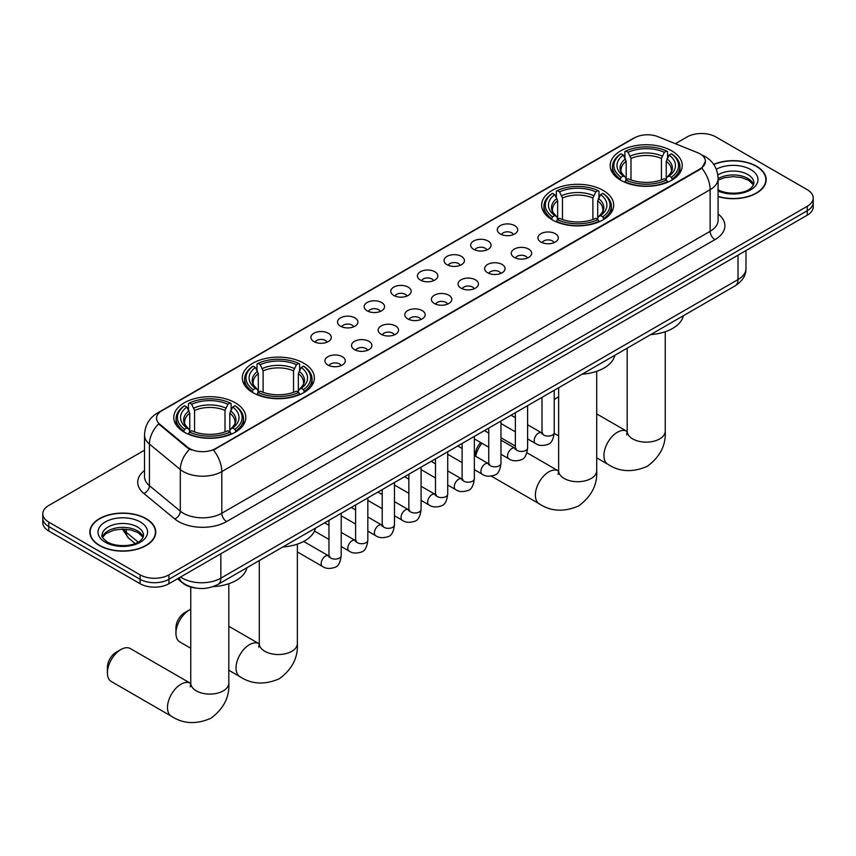 <?xml version="1.0" encoding="UTF-8"?>
<svg xmlns="http://www.w3.org/2000/svg" width="856" height="856" viewBox="0 0 856 856"><rect width="100%" height="100%" fill="white"/><g stroke="black" fill="none" stroke-linecap="round" stroke-linejoin="round"><path stroke-width="1.28" d="M603.148 190.396A36.027 20.801 0 0 0 563.89 185.88A36.027 20.801 0 0 0 541.645 205.098A36.027 20.801 0 0 0 552.195 219.81A36.027 20.801 0 0 0 591.464 224.315A36.027 20.801 0 0 0 613.698 205.098A36.027 20.801 0 0 0 603.148 190.396M303.805 363.222A36.027 20.801 0 0 0 264.536 358.707A36.027 20.801 0 0 0 242.302 377.924A36.027 20.801 0 0 0 252.852 392.637A36.027 20.801 0 0 0 292.11 397.141A36.027 20.801 0 0 0 314.355 377.924A36.027 20.801 0 0 0 303.805 363.222M235.261 402.791A36.027 20.801 0 0 0 196.003 398.275A36.027 20.801 0 0 0 173.757 417.493A36.027 20.801 0 0 0 184.318 432.205A36.027 20.801 0 0 0 223.577 436.71A36.027 20.801 0 0 0 245.811 417.493A36.027 20.801 0 0 0 235.261 402.791M671.682 150.827A36.027 20.801 0 0 0 632.423 146.312A36.027 20.801 0 0 0 610.189 165.529A36.027 20.801 0 0 0 620.739 180.242A36.027 20.801 0 0 0 659.997 184.746A36.027 20.801 0 0 0 682.243 165.529A36.027 20.801 0 0 0 671.682 150.827M500.289 233.956A10.197 5.885 180 0 1 498.267 232.297A10.197 5.885 180 0 1 501.637 224.978A10.197 5.885 180 0 1 514.713 225.631A10.197 5.885 180 0 1 516.735 232.297A10.197 5.885 180 0 1 500.289 233.956M513.461 234.565A6.12 3.531 0 0 0 511.824 232.853A6.12 3.531 0 0 0 505.8 231.955A6.12 3.531 0 0 0 501.53 234.565M473.657 249.331A10.197 5.885 180 0 1 471.635 247.673A10.197 5.885 180 0 1 475.016 240.354A10.197 5.885 180 0 1 488.081 241.007A10.197 5.885 180 0 1 490.103 247.673A10.197 5.885 180 0 1 473.657 249.331M486.839 249.941A6.12 3.531 0 0 0 485.192 248.219A6.12 3.531 0 0 0 479.167 247.331A6.12 3.531 0 0 0 474.898 249.941M447.035 264.707A10.197 5.885 180 0 1 445.013 263.038A10.197 5.885 180 0 1 448.384 255.73A10.197 5.885 180 0 1 461.448 256.383A10.197 5.885 180 0 1 463.481 263.038A10.197 5.885 180 0 1 447.035 264.707M460.207 265.317A6.12 3.531 0 0 0 458.57 263.594A6.12 3.531 0 0 0 452.546 262.706A6.12 3.531 0 0 0 448.276 265.317M420.403 280.083A10.197 5.885 180 0 1 418.381 278.414A10.197 5.885 180 0 1 421.762 271.095A10.197 5.885 180 0 1 434.827 271.759A10.197 5.885 180 0 1 436.849 278.414A10.197 5.885 180 0 1 420.403 280.083M433.585 280.693A6.12 3.531 0 0 0 431.938 278.97A6.12 3.531 0 0 0 425.914 278.072A6.12 3.531 0 0 0 421.644 280.693M393.781 295.448A10.197 5.885 180 0 1 391.759 293.79A10.197 5.885 180 0 1 395.13 286.471A10.197 5.885 180 0 1 408.194 287.124A10.197 5.885 180 0 1 410.217 293.79A10.197 5.885 180 0 1 393.781 295.448M406.953 296.069A6.12 3.531 0 0 0 405.316 294.346A6.12 3.531 0 0 0 399.292 293.447A6.12 3.531 0 0 0 395.023 296.069M367.149 310.824A10.197 5.885 180 0 1 365.127 309.166A10.197 5.885 180 0 1 368.508 301.847A10.197 5.885 180 0 1 381.573 302.5A10.197 5.885 180 0 1 383.595 309.166A10.197 5.885 180 0 1 367.149 310.824M380.332 311.434A6.12 3.531 0 0 0 378.684 309.722A6.12 3.531 0 0 0 372.66 308.823A6.12 3.531 0 0 0 368.39 311.434M340.528 326.2A10.197 5.885 180 0 1 338.495 324.531A10.197 5.885 180 0 1 341.876 317.223A10.197 5.885 180 0 1 354.94 317.876A10.197 5.885 180 0 1 356.963 324.531A10.197 5.885 180 0 1 340.528 326.2M353.699 326.81A6.12 3.531 0 0 0 352.062 325.087A6.12 3.531 0 0 0 346.027 324.199A6.12 3.531 0 0 0 341.769 326.81M313.895 341.576A10.197 5.885 180 0 1 311.873 339.907A10.197 5.885 180 0 1 315.254 332.588A10.197 5.885 180 0 1 328.319 333.252A10.197 5.885 180 0 1 330.341 339.907A10.197 5.885 180 0 1 313.895 341.576M327.078 342.186A6.12 3.531 0 0 0 325.43 340.463A6.12 3.531 0 0 0 319.406 339.565A6.12 3.531 0 0 0 315.136 342.186M540.906 242.034A10.197 5.885 180 0 1 538.884 240.376A10.197 5.885 180 0 1 542.255 233.057A10.197 5.885 180 0 1 555.319 233.709A10.197 5.885 180 0 1 557.342 240.376A10.197 5.885 180 0 1 540.906 242.034M554.078 242.644A6.12 3.531 0 0 0 552.441 240.921A6.12 3.531 0 0 0 546.417 240.033A6.12 3.531 0 0 0 542.148 242.644M514.274 257.41A10.197 5.885 180 0 1 512.252 255.741A10.197 5.885 180 0 1 515.633 248.433A10.197 5.885 180 0 1 528.698 249.085A10.197 5.885 180 0 1 530.72 255.741A10.197 5.885 180 0 1 514.274 257.41M527.457 258.02A6.12 3.531 0 0 0 525.809 256.297A6.12 3.531 0 0 0 519.785 255.398A6.12 3.531 0 0 0 515.515 258.02M487.653 272.786A10.197 5.885 180 0 1 485.62 271.117A10.197 5.885 180 0 1 489.001 263.798A10.197 5.885 180 0 1 502.065 264.461A10.197 5.885 180 0 1 504.088 271.117A10.197 5.885 180 0 1 487.653 272.786M500.824 273.396A6.12 3.531 0 0 0 499.187 271.673A6.12 3.531 0 0 0 493.152 270.774A6.12 3.531 0 0 0 488.894 273.396M461.02 288.151A10.197 5.885 180 0 1 458.998 286.493A10.197 5.885 180 0 1 462.379 279.174A10.197 5.885 180 0 1 475.444 279.826A10.197 5.885 180 0 1 477.466 286.493A10.197 5.885 180 0 1 461.02 288.151M474.203 288.761A6.12 3.531 0 0 0 472.555 287.049A6.12 3.531 0 0 0 466.531 286.15A6.12 3.531 0 0 0 462.261 288.761M434.388 303.527A10.197 5.885 180 0 1 432.366 301.868A10.197 5.885 180 0 1 435.747 294.55A10.197 5.885 180 0 1 448.812 295.202A10.197 5.885 180 0 1 450.834 301.868A10.197 5.885 180 0 1 434.388 303.527M447.57 304.137A6.12 3.531 0 0 0 445.933 302.414A6.12 3.531 0 0 0 439.898 301.526A6.12 3.531 0 0 0 435.64 304.137M407.766 318.903A10.197 5.885 180 0 1 405.744 317.234A10.197 5.885 180 0 1 409.115 309.925A10.197 5.885 180 0 1 422.179 310.578A10.197 5.885 180 0 1 424.212 317.234A10.197 5.885 180 0 1 407.766 318.903M420.938 319.513A6.12 3.531 0 0 0 419.301 317.79A6.12 3.531 0 0 0 413.277 316.902A6.12 3.531 0 0 0 409.008 319.513M381.134 334.279A10.197 5.885 180 0 1 379.112 332.61A10.197 5.885 180 0 1 382.493 325.291A10.197 5.885 180 0 1 395.558 325.954A10.197 5.885 180 0 1 397.58 332.61A10.197 5.885 180 0 1 381.134 334.279M394.316 334.889A6.12 3.531 0 0 0 392.669 333.166A6.12 3.531 0 0 0 386.645 332.267A6.12 3.531 0 0 0 382.375 334.889M354.512 349.644A10.197 5.885 180 0 1 352.49 347.985A10.197 5.885 180 0 1 355.861 340.667A10.197 5.885 180 0 1 368.925 341.319A10.197 5.885 180 0 1 370.948 347.985A10.197 5.885 180 0 1 354.512 349.644M367.684 350.254A6.12 3.531 0 0 0 366.047 348.542A6.12 3.531 0 0 0 360.023 347.643A6.12 3.531 0 0 0 355.754 350.254M327.88 365.02A10.197 5.885 180 0 1 325.858 363.361A10.197 5.885 180 0 1 329.239 356.043A10.197 5.885 180 0 1 342.304 356.695A10.197 5.885 180 0 1 344.326 363.361A10.197 5.885 180 0 1 327.88 365.02M341.062 365.63A6.12 3.531 0 0 0 339.415 363.907A6.12 3.531 0 0 0 333.391 363.019A6.12 3.531 0 0 0 329.121 365.63M697.597 152.689A18.351 10.593 180 0 1 700.048 153.877A18.351 10.593 180 0 1 705.419 161.367A18.351 10.593 180 0 1 700.048 168.857L215.552 448.576A18.351 10.593 180 0 1 187.55 447.164L159.837 424.309A18.351 10.593 180 0 1 156.509 418.231A18.351 10.593 180 0 1 161.891 410.741L634.51 137.88A18.351 10.593 180 0 1 658.018 136.692L697.597 152.689M195.896 588.061A20.394 11.77 180 0 1 183.002 583.257L177.534 578.752M718.098 196.602A32.967 19.035 0 0 0 766.173 179.685A32.967 19.035 0 0 0 756.522 166.225A32.967 19.035 0 0 0 713.669 164.352M146.098 518.64A32.967 19.035 0 0 0 110.178 514.52A32.967 19.035 0 0 0 89.827 532.1A32.967 19.035 0 0 0 99.478 545.561A32.967 19.035 0 0 0 135.409 549.691A32.967 19.035 0 0 0 155.76 532.1A32.967 19.035 0 0 0 146.098 518.64M705.419 161.367L701.824 168.118L700.048 169.402L213.486 450.053A23.786 13.739 60 0 1 221.8 471.613A27.189 15.697 180 0 1 183.355 471.613A27.189 15.697 180 0 1 180.306 469.516L149.426 444.05A27.189 15.697 180 0 1 144.514 435.051L144.514 476.674A27.189 15.697 0 0 0 149.426 485.673L180.306 511.139A27.189 15.697 0 0 0 183.355 513.236A27.189 15.697 0 0 0 221.8 513.236L710.138 231.302A27.189 15.697 0 0 0 718.098 220.195L718.098 178.572A27.189 15.697 180 0 1 710.138 189.668A23.786 13.739 -120 0 0 701.824 168.118M144.514 450.192L48.771 505.468A20.394 11.77 0 0 0 42.8 513.793L42.8 522.674A20.394 11.77 0 0 0 48.771 530.998L140.095 583.717L140.095 579.277A20.394 11.77 0 0 0 168.932 579.277L807.229 210.758A20.394 11.77 0 0 0 813.2 202.433A20.394 11.77 0 0 1 807.229 210.758L168.932 579.277A20.394 11.77 0 0 1 140.095 579.277L48.771 526.558L140.095 579.277L140.095 574.836A20.394 11.77 0 0 0 168.932 574.836L807.229 206.317A20.394 11.77 0 0 0 813.2 197.993A20.394 11.77 0 0 0 807.229 189.668L715.905 136.949A20.394 11.77 0 0 0 687.068 136.949L675.363 143.701M42.8 518.233A20.394 11.77 0 0 0 48.771 526.558A20.394 11.77 0 0 1 42.8 518.233M191.669 450.053L187.55 447.966L158.595 423.859A23.786 15.911 129.5 0 0 149.426 444.05L149.426 485.673A6.795 4.548 -50.5 0 1 143.862 493.473A33.983 19.624 180 0 1 144.514 470.447M42.8 513.793A20.394 11.77 0 0 0 48.771 522.117L140.095 574.836M140.095 583.717A20.394 11.77 0 0 0 168.932 583.717L807.229 215.198A20.394 11.77 0 0 0 813.2 206.874L813.2 197.993M718.098 196.377A32.624 18.832 0 0 0 765.831 179.685A32.624 18.832 0 0 0 756.276 166.364A32.624 18.832 0 0 0 713.797 164.545M99.724 545.422A32.624 18.832 0 0 0 135.28 549.509A32.624 18.832 0 0 0 155.418 532.1A32.624 18.832 0 0 0 145.862 518.779A32.624 18.832 0 0 0 110.306 514.702A32.624 18.832 0 0 0 90.169 532.1A32.624 18.832 0 0 0 99.724 545.422M558.636 396.874A19.035 10.989 120 0 0 557.288 397.58L554.228 399.345L557.288 397.58A19.035 10.989 120 0 0 554.228 399.752M620.086 179.856L621.06 177.278A32.357 18.682 0 0 1 621.06 153.78L623.286 155.064A29.232 16.874 0 0 0 623.286 175.994L625.479 177.246L626.185 179.867M626.185 178.797L626.185 161.228L623.286 155.064M624.901 157.846L624.901 151.555L625.864 151.009A32.357 18.682 0 0 1 666.557 151.009L664.331 152.293A29.232 16.874 0 0 0 628.09 152.293L630.99 158.446L630.99 179.942M661.431 179.942L661.431 158.446L664.331 152.293M650.71 334.589A37.386 21.582 0 0 0 683.323 315.757M624.901 181.718A33.716 19.463 0 0 0 667.53 181.718L666.557 180.049A32.357 18.682 0 0 1 625.864 180.049L624.901 182.296M667.53 182.296L667.53 181.718M621.06 153.78L620.086 154.337A33.716 19.463 0 0 0 612.5 166.642A33.716 19.463 0 0 0 620.086 178.947M666.557 151.009L667.53 151.555L667.53 157.846M625.864 180.049L628.09 178.765A29.232 16.874 0 0 0 664.331 178.765L666.557 180.049M623.286 175.994L621.06 177.278M628.09 152.293L625.864 151.009M625.479 158.852A26.151 15.098 0 0 0 625.479 177.246L625.597 177.32C621.884 173.736 620.375 171.296 621.06 170.012A25.145 14.52 0 0 1 626.185 161.228M672.335 178.947A33.716 19.463 0 0 0 679.932 166.642A33.716 19.463 0 0 0 672.335 154.337L671.372 153.78A32.357 18.682 0 0 1 671.372 177.278L672.335 179.856M671.372 177.278L669.146 175.994A29.232 16.874 0 0 0 669.146 155.064L671.372 153.78M669.146 155.064L666.236 161.228L666.236 178.797L666.942 177.246L669.146 175.994M666.236 161.228A25.145 14.52 0 0 1 671.361 170.012C672.046 171.296 670.537 173.736 666.824 177.32L666.942 177.246A26.151 15.098 0 0 0 666.942 158.852M666.236 179.867L666.236 178.797M475.294 456.055L475.294 454.911A12.23 7.062 -60 0 1 480.676 442.552M481.907 443.258A19.035 10.989 120 0 0 475.722 456.302M551.553 219.425L552.516 216.846A32.357 18.682 0 0 1 552.516 193.349L554.742 194.633A29.232 16.874 0 0 0 554.742 215.562L556.935 216.814L557.652 219.436M557.652 218.366L557.652 200.796L554.742 194.633M556.357 197.426L556.357 191.134L557.32 190.578A32.357 18.682 0 0 1 598.023 190.578L595.797 191.862A29.232 16.874 0 0 0 559.546 191.862L562.456 198.014L562.456 219.511M592.887 219.511L592.887 198.014L595.797 191.862M582.166 374.158A37.386 21.582 0 0 0 614.79 355.326M556.357 221.287A33.716 19.463 0 0 0 598.986 221.287L598.023 219.628A32.357 18.682 0 0 1 557.32 219.628L556.357 221.865M598.986 221.865L598.986 221.287M552.516 193.349L551.553 193.905A33.716 19.463 0 0 0 543.956 206.21A33.716 19.463 0 0 0 551.553 218.515M598.023 190.578L598.986 191.134L598.986 197.426M557.32 219.628L559.546 218.344A29.232 16.874 0 0 0 595.797 218.344L598.023 219.628M554.742 215.562L552.516 216.846M559.546 191.862L557.32 190.578M556.935 198.421A26.151 15.098 0 0 0 556.935 216.814L557.063 216.9C553.351 213.305 551.831 210.865 552.527 209.581A25.145 14.52 0 0 1 557.652 200.796M603.79 218.515A33.716 19.463 0 0 0 611.387 206.21A33.716 19.463 0 0 0 603.79 193.905L602.827 193.349A32.357 18.682 0 0 1 602.827 216.846L603.79 219.425M602.827 216.846L600.602 215.562A29.232 16.874 0 0 0 600.602 194.633L602.827 193.349M600.602 194.633L597.691 200.796L597.691 218.366L598.408 216.814L600.602 215.562M597.691 200.796A25.145 14.52 0 0 1 602.827 209.581C603.501 210.876 601.993 213.315 598.28 216.9L598.408 216.814A26.151 15.098 0 0 0 598.408 198.421M597.691 219.436L597.691 218.366M175.951 633.28L175.951 627.737A12.23 7.062 -60 0 1 184.607 612.746L189.411 609.975A19.035 10.989 120 0 0 175.951 633.28A19.035 10.989 120 0 0 179.888 642L190.76 648.27M252.21 392.251L253.173 389.673A32.357 18.682 0 0 1 253.173 366.175L255.398 367.459A29.232 16.874 0 0 0 255.398 388.389L257.592 389.64L258.309 392.262M258.309 391.192L258.309 373.623L255.398 367.459M257.014 370.241L257.014 363.95L257.977 363.404A32.357 18.682 0 0 1 298.68 363.404L296.454 364.688A29.232 16.874 0 0 0 260.203 364.688L263.113 370.841L263.113 392.337M293.544 392.337L293.544 370.841L296.454 364.688M282.822 546.984A37.386 21.582 0 0 0 315.447 528.152M257.014 394.113A33.716 19.463 0 0 0 299.643 394.113L298.68 392.444A32.357 18.682 0 0 1 257.977 392.444L257.014 394.691M299.643 394.691L299.643 394.113M253.173 366.175L252.21 366.732A33.716 19.463 0 0 0 244.613 379.037A33.716 19.463 0 0 0 252.21 391.342M298.68 363.404L299.643 363.95L299.643 370.241M257.977 392.444L260.203 391.16A29.232 16.874 0 0 0 296.454 391.16L298.68 392.444M255.398 388.389L253.173 389.673M260.203 364.688L257.977 363.404M257.592 371.247A26.151 15.098 0 0 0 257.592 389.64L257.72 389.715C254.007 386.131 252.488 383.691 253.173 382.407A25.145 14.52 0 0 1 258.309 373.623M304.447 391.342A33.716 19.463 0 0 0 312.044 379.037A33.716 19.463 0 0 0 304.447 366.732L303.484 366.175A32.357 18.682 0 0 1 303.484 389.673L304.447 392.251M303.484 389.673L301.259 388.389A29.232 16.874 0 0 0 301.259 367.459L303.484 366.175M301.259 367.459L298.348 373.623L298.348 391.192L299.065 389.64L301.259 388.389M298.348 373.623A25.145 14.52 0 0 1 303.473 382.407C304.158 383.702 302.65 386.131 298.937 389.715L299.065 389.64A26.151 15.098 0 0 0 299.065 371.247M298.348 392.262L298.348 391.192M190.76 609.269A19.035 10.989 120 0 0 189.411 609.975L184.607 612.746M107.407 672.848L107.407 667.306A12.23 7.062 -60 0 1 116.063 652.315L120.867 649.543A19.035 10.989 120 0 0 107.407 672.848A19.035 10.989 120 0 0 111.355 681.569L171.435 716.258A19.035 10.989 -60 0 1 168.514 701A19.035 10.989 -60 0 1 180.948 684.233A19.035 10.989 -60 0 1 190.471 683.291L190.749 683.452M183.666 431.82L184.629 429.241A32.357 18.682 0 0 1 184.629 405.744L186.854 407.028A29.232 16.874 0 0 0 186.854 427.957L189.058 429.209L189.764 431.831M189.764 430.761L189.764 413.191L186.854 407.028M188.47 409.821L188.47 403.529L189.444 402.973A32.357 18.682 0 0 1 230.136 402.973L227.91 404.257A29.232 16.874 0 0 0 191.669 404.257L194.569 410.42L194.569 431.906M225.01 431.906L225.01 410.42L227.91 404.257M213.123 586.628A37.386 21.582 0 0 0 246.903 567.721M188.47 433.692A33.716 19.463 0 0 0 231.099 433.692L230.136 432.023A32.357 18.682 0 0 1 189.444 432.023L188.47 434.26M231.099 434.26L231.099 433.692M184.629 405.744L183.666 406.3A33.716 19.463 0 0 0 176.069 418.605A33.716 19.463 0 0 0 183.666 430.91M230.136 402.973L231.099 403.529L231.099 409.821M189.444 432.023L191.669 430.739A29.232 16.874 0 0 0 227.91 430.739L230.136 432.023M186.854 427.957L184.629 429.241M191.669 404.257L189.444 402.973M189.058 410.816A26.151 15.098 0 0 0 189.058 429.209L189.176 429.295C185.463 425.7 183.954 423.26 184.639 421.976A25.145 14.52 0 0 1 189.764 413.191M235.914 430.91A33.716 19.463 0 0 0 243.5 418.605A33.716 19.463 0 0 0 235.914 406.3L234.94 405.744A32.357 18.682 0 0 1 234.94 429.241L235.914 431.82M234.94 429.241L232.714 427.957A29.232 16.874 0 0 0 232.714 407.028L234.94 405.744M232.714 407.028L229.815 413.191L229.815 430.761L230.521 429.209L232.714 427.957M229.815 413.191A25.145 14.52 0 0 1 234.94 421.976C235.625 423.271 234.105 425.71 230.403 429.295L230.521 429.209A26.151 15.098 0 0 0 230.521 410.816M229.815 431.831L229.815 430.761M190.471 683.291L130.39 648.602A19.035 10.989 120 0 0 120.867 649.543L116.063 652.315M159.837 424.309L159.837 425.111M187.55 447.164L187.55 447.966M215.552 448.576L215.552 449.122M700.048 168.857L700.048 169.402M226.615 521.561A6.795 3.927 60 0 1 221.8 513.236L221.8 471.613L710.138 189.668L710.138 231.302A6.795 3.927 60 0 0 714.942 239.626L226.615 521.561A33.983 19.624 180 0 1 178.551 521.561A33.983 19.624 180 0 1 174.742 518.939L143.862 493.473M701.781 154.904A23.786 11.139 112 0 0 701.46 154.786L705.205 156.584C713.348 161.463 717.638 168.793 718.098 178.572M159.869 412.132A23.786 13.739 -120 0 0 157.397 413.052C149.265 417.942 144.974 425.272 144.514 435.051M157.397 413.052L632.509 138.758A23.786 13.739 60 0 1 634.317 137.987M189.572 449.229A23.786 15.911 129.5 0 0 180.306 469.516L180.306 511.139A6.795 4.548 -50.5 0 1 174.742 518.939M718.098 213.979A33.983 19.624 180 0 1 714.942 239.626M168.932 574.836L168.932 583.717M807.229 206.317L807.229 215.198M48.771 522.117L48.771 530.998M180.562 576.998A27.189 15.697 0 0 0 182.392 578.164A27.189 15.697 0 0 0 220.848 578.164L738.011 279.58A27.189 15.697 0 0 0 745.983 268.484C746.175 275.225 742.58 281.003 735.197 285.808L218.023 584.391A13.6 7.854 60 0 0 220.848 578.164L220.848 553.746M738.011 255.163L738.011 279.58A13.6 7.854 60 0 1 735.197 285.808M179.46 577.64A13.6 9.095 129.5 0 0 181.836 582.059L177.706 578.656M123.275 529.083A27.189 15.697 0 0 0 126.292 532.336L126.292 529.243M135.109 543.528L128.785 538.317A13.6 9.095 129.5 0 1 126.292 532.336L138.148 542.105M753.58 184.725A20.715 11.963 0 0 0 747.855 178.444A20.715 11.963 0 0 0 718.098 178.711M717.713 189.604C728.36 195.831 752.05 194.098 753.922 183.013A20.715 11.963 0 0 0 747.855 174.56A20.715 11.963 0 0 0 717.842 174.988M718.098 191.038A24.792 14.317 0 0 0 751.846 189.123A24.792 14.317 0 0 0 750.744 169.563A24.792 14.317 0 0 0 716.279 169.221M143.166 537.14A20.715 11.963 0 0 0 137.441 530.859A20.715 11.963 0 0 0 116.641 527.895A20.715 11.963 0 0 0 102.42 537.14M137.441 526.975A20.715 11.963 0 0 0 114.865 524.386A20.715 11.963 0 0 0 102.078 535.439C100.987 536.07 102.731 538.274 107.3 542.03C117.946 548.257 141.636 546.513 143.508 535.439A20.715 11.963 0 0 0 137.441 526.975M105.256 542.223A24.792 14.317 0 0 0 140.331 542.223A24.792 14.317 0 0 0 140.331 521.978A24.792 14.317 0 0 0 105.256 521.978A24.792 14.317 0 0 0 105.256 542.223M665.24 331.743L665.24 431.156A19.035 10.989 180 0 1 659.666 438.925A19.035 10.989 180 0 1 632.755 438.925A19.035 10.989 180 0 1 627.181 431.156L626.667 434.805M665.24 431.156C666.064 445.131 660.083 456.847 647.286 466.306C632.702 472.662 619.551 471.988 607.856 464.284A19.035 10.989 -60 0 1 604.935 449.036A19.035 10.989 -60 0 1 617.369 432.259A19.035 10.989 -60 0 1 626.892 431.317L627.181 431.488M661.431 158.446A25.145 14.52 0 0 0 630.99 158.446M662.137 156.081A26.151 15.098 0 0 0 630.284 156.081M596.707 371.311L596.707 470.725A19.035 10.989 180 0 1 591.132 478.493A19.035 10.989 180 0 1 564.211 478.493A19.035 10.989 180 0 1 558.636 470.725L558.133 474.374M596.707 470.725C597.531 484.699 591.539 496.416 578.742 505.875C564.158 512.23 551.018 511.556 539.323 503.852A19.035 10.989 -60 0 1 536.402 488.605A19.035 10.989 -60 0 1 548.835 471.838A19.035 10.989 -60 0 1 558.347 470.896L558.636 471.057M592.887 198.014A25.145 14.52 0 0 0 562.456 198.014M593.604 195.65A26.151 15.098 0 0 0 561.739 195.65M297.364 544.138L297.364 643.552A19.035 10.989 180 0 1 291.789 651.32A19.035 10.989 180 0 1 264.868 651.32A19.035 10.989 180 0 1 259.293 643.552L258.779 647.2M297.364 643.552C298.177 657.526 292.196 669.242 279.398 678.701C264.814 685.057 251.675 684.383 239.969 676.679A19.035 10.989 -60 0 1 237.059 661.431A19.035 10.989 -60 0 1 249.492 644.664A19.035 10.989 -60 0 1 259.004 643.712L259.293 643.883M293.544 370.841A25.145 14.52 0 0 0 263.113 370.841M294.261 368.476A26.151 15.098 0 0 0 262.396 368.476M228.82 583.706L228.82 683.12A19.035 10.989 180 0 1 223.245 690.888A19.035 10.989 180 0 1 196.334 690.888A19.035 10.989 180 0 1 190.76 683.12L190.246 686.769M225.01 410.42A25.145 14.52 0 0 0 194.569 410.42M225.716 408.045A26.151 15.098 0 0 0 193.863 408.045M554.228 390.283L554.228 432.569A6.12 3.531 180 0 1 552.163 435.212A6.12 3.531 180 0 1 543.785 435.062A6.12 3.531 180 0 1 541.998 432.569L541.795 433.885L542.351 433.436M554.228 432.569C553.393 439.674 551.189 443.643 547.626 444.467C542.576 446.04 538.51 445.687 535.439 443.419A6.12 3.531 -60 0 1 534.508 438.518A6.12 3.531 -60 0 1 538.499 433.125A6.12 3.531 -60 0 1 538.766 432.976A6.12 3.531 -60 0 1 541.559 432.815L542.8 433.307M527.606 405.658L527.606 447.945A6.12 3.531 180 0 1 525.53 450.588A6.12 3.531 180 0 1 517.163 450.438A6.12 3.531 180 0 1 515.365 447.945L515.173 449.261L515.719 448.812M527.606 447.945C526.761 455.05 524.567 459.009 521.004 459.843C515.954 461.405 511.888 461.052 508.817 458.784A6.12 3.531 -60 0 1 507.875 453.883A6.12 3.531 -60 0 1 511.877 448.49A6.12 3.531 -60 0 1 512.145 448.351A6.12 3.531 -60 0 1 514.927 448.191L516.168 448.683M500.974 421.034L500.974 463.31A6.12 3.531 180 0 1 498.898 465.964A6.12 3.531 180 0 1 490.531 465.814A6.12 3.531 180 0 1 488.744 463.31L488.541 464.637L489.086 464.187M500.974 463.31C500.139 470.415 497.935 474.385 494.372 475.219C489.322 476.781 485.256 476.428 482.185 474.16A6.12 3.531 -60 0 1 481.243 469.259A6.12 3.531 -60 0 1 485.245 463.866A6.12 3.531 -60 0 1 485.513 463.727A6.12 3.531 -60 0 1 488.305 463.567L489.546 464.059M474.352 436.41L474.352 478.686A6.12 3.531 180 0 1 472.277 481.34A6.12 3.531 180 0 1 463.909 481.19A6.12 3.531 180 0 1 462.112 478.686L461.919 480.013L462.465 479.553M474.352 478.686C473.507 485.791 471.314 489.76 467.75 490.595C462.689 492.157 458.634 491.804 455.563 489.536A6.12 3.531 -60 0 1 454.622 484.635A6.12 3.531 -60 0 1 458.613 479.242A6.12 3.531 -60 0 1 458.891 479.093A6.12 3.531 -60 0 1 461.673 478.943L462.914 479.435M447.72 451.775L447.72 494.062A6.12 3.531 180 0 1 445.644 496.715A6.12 3.531 180 0 1 437.277 496.555A6.12 3.531 180 0 1 435.479 494.062L435.287 495.378L435.832 494.929M447.72 494.062C446.885 501.167 444.681 505.136 441.118 505.96C436.068 507.533 432.002 507.18 428.931 504.912A6.12 3.531 -60 0 1 427.989 500.011A6.12 3.531 -60 0 1 431.991 494.618A6.12 3.531 -60 0 1 432.259 494.468A6.12 3.531 -60 0 1 435.051 494.308L436.293 494.8M421.088 467.151L421.088 509.438A6.12 3.531 180 0 1 419.023 512.081A6.12 3.531 180 0 1 410.645 511.931A6.12 3.531 180 0 1 408.858 509.438L408.665 510.754L409.211 510.304M421.088 509.438C420.253 516.543 418.049 520.501 414.497 521.336C409.435 522.898 405.38 522.545 402.299 520.277A6.12 3.531 -60 0 1 401.368 515.376A6.12 3.531 -60 0 1 405.359 509.994A6.12 3.531 -60 0 1 405.637 509.844A6.12 3.531 -60 0 1 408.419 509.684L409.66 510.176M394.466 482.527L394.466 524.803A6.12 3.531 180 0 1 392.39 527.457A6.12 3.531 180 0 1 384.023 527.307A6.12 3.531 180 0 1 382.225 524.803L382.033 526.13L382.579 525.68M394.466 524.803C393.621 531.908 391.427 535.877 387.864 536.712C382.814 538.274 378.748 537.921 375.677 535.653A6.12 3.531 -60 0 1 374.735 530.752A6.12 3.531 -60 0 1 378.737 525.359A6.12 3.531 -60 0 1 379.005 525.22A6.12 3.531 -60 0 1 381.797 525.06L383.039 525.552M367.834 497.903L367.834 540.179A6.12 3.531 180 0 1 365.769 542.832A6.12 3.531 180 0 1 357.391 542.683A6.12 3.531 180 0 1 355.604 540.179L355.401 541.506L355.957 541.046M367.834 540.179C366.999 547.284 364.795 551.253 361.232 552.088C356.182 553.65 352.126 553.297 349.045 551.029A6.12 3.531 -60 0 1 348.114 546.128A6.12 3.531 -60 0 1 352.105 540.735A6.12 3.531 -60 0 1 352.383 540.585A6.12 3.531 -60 0 1 355.165 540.436L356.406 540.928M341.212 513.268L341.212 555.555A6.12 3.531 180 0 1 339.137 558.208A6.12 3.531 180 0 1 330.769 558.048A6.12 3.531 180 0 1 328.971 555.555L328.779 556.871L329.325 556.421M341.212 555.555C340.367 562.66 338.174 566.629 334.61 567.453C329.56 569.026 325.494 568.673 322.423 566.405A6.12 3.531 -60 0 1 321.481 561.504A6.12 3.531 -60 0 1 325.483 556.111A6.12 3.531 -60 0 1 325.751 555.961A6.12 3.531 -60 0 1 328.533 555.801L329.785 556.293M632.509 138.758L636.875 136.725M218.023 584.391C207.088 589.891 196.152 589.891 185.206 584.391L181.836 582.059M745.983 268.484L745.983 250.562M128.785 538.317L122.312 529.083M753.483 184.96L748.7 180.306L741.414 177.556L733.185 176.657L724.422 177.695L718.098 180.092M765.831 182.414L765.831 179.685M143.07 537.375L138.287 532.732L131 529.982L122.772 529.083L114.008 530.121L105.823 533.673L102.517 537.375M155.418 534.829L155.418 532.1M90.169 534.829L90.169 532.1M607.856 464.284L596.707 457.842M558.636 435.875L554.217 433.318M612.5 172.859L612.5 166.642M679.932 172.859L679.932 166.642M626.892 431.317L596.707 413.897M627.181 348.167L627.181 431.156M539.323 503.852L491.333 476.15M543.956 212.427L543.956 206.21M611.387 212.427L611.387 206.21M558.347 470.896L526.911 452.738M515.365 446.072L500.974 437.769M558.636 387.747L558.636 470.725M239.969 676.679L228.82 670.248M244.613 385.254L244.613 379.037M312.044 385.254L312.044 379.037M259.004 643.712L228.82 626.292M259.293 560.562L259.293 643.552M228.82 683.12C229.643 697.094 223.651 708.811 210.854 718.27C196.27 724.625 183.131 723.951 171.435 716.258M176.069 424.822L176.069 418.605M243.5 424.822L243.5 418.605M190.76 587.077L190.76 683.12M535.439 443.419L527.606 438.893M515.365 431.831L500.974 423.517M541.998 397.355L541.998 432.569M541.559 432.815L527.606 424.758M515.365 417.696L511.064 415.214M508.817 458.784L500.974 454.269M488.744 447.196L474.352 438.893M515.365 412.72L515.365 447.945M514.927 448.191L500.974 440.134M488.744 433.072L484.432 430.589M482.185 474.16L474.352 469.634M462.112 462.572L447.72 454.269M488.744 428.096L488.744 463.31M488.305 463.567L474.352 455.51M462.112 448.448L457.8 445.955M455.563 489.536L447.72 485.01M435.479 477.948L421.088 469.634M462.112 443.472L462.112 478.686M461.673 478.943L447.72 470.886M435.479 463.813L431.178 461.331M428.931 504.912L421.088 500.385M408.858 493.324L394.466 485.01M435.479 458.848L435.479 494.062M435.051 494.308L421.088 486.251M408.858 479.189L404.546 476.706M402.299 520.277L394.466 515.761M382.225 508.689L367.834 500.385M408.858 474.213L408.858 509.438M408.419 509.684L394.466 501.627M382.225 494.565L377.924 492.082M375.677 535.653L367.834 531.127M355.604 524.065L341.212 515.761M382.225 489.589L382.225 524.803M381.797 525.06L367.834 517.003M355.604 509.941L351.292 507.448M349.045 551.029L341.212 546.503M328.971 539.441L314.473 531.062M355.604 504.965L355.604 540.179M355.165 540.436L341.212 532.379M328.971 525.317L324.67 522.823M322.423 566.405L297.364 551.938M328.971 520.341L328.971 555.555M328.533 555.801L303.645 541.441"/></g></svg>
